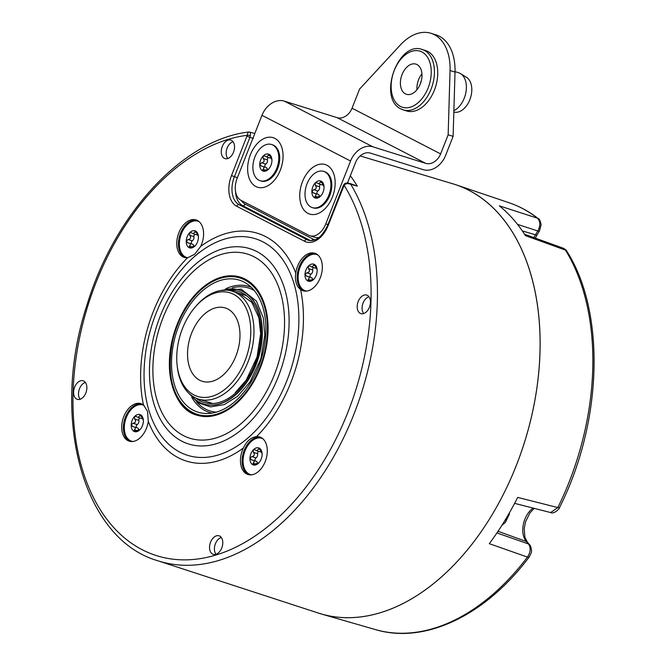 <?xml version="1.0" encoding="UTF-8"?>
<svg xmlns="http://www.w3.org/2000/svg" width="666" height="666" viewBox="0 0 666 666"><rect width="100%" height="100%" fill="white"/><g stroke="black" fill="none" stroke-linecap="round" stroke-linejoin="round"><path stroke-width="1" d="M229.487 290.509A58.1 37.346 107.4 0 1 260.905 328.829A58.1 37.346 107.4 0 1 235.006 393.489A58.1 37.346 -72.6 0 1 195.821 398.043M190.409 394.655A59.682 38.362 -72.6 0 0 203.53 403.962A59.682 38.362 -72.6 0 0 235.381 394.755A59.682 38.362 107.4 0 0 262.038 335.248A59.682 38.362 107.4 0 0 239.194 290.043A59.682 38.362 107.4 0 0 223.11 290.201M203.663 403.996A59.682 38.362 -72.6 0 0 203.796 404.046A59.682 38.362 -72.6 0 0 235.639 394.838A59.682 38.362 107.4 0 0 262.296 335.331A59.682 38.362 107.4 0 0 239.46 290.126L239.194 290.043M232.193 287.879A64.427 41.417 107.4 0 1 254.32 290.584M196.537 401.74A64.427 41.417 -72.6 0 0 216.259 412.137M191.775 397.369A66.009 42.433 -72.6 0 0 211.93 413.103M225.782 288.753A66.009 42.433 107.4 0 1 251.315 287.321M202.472 290.826A69.181 44.464 -72.6 0 0 171.553 365.817A69.181 44.464 -72.6 0 0 206.185 413.511A69.181 44.464 -72.6 0 0 234.965 401.523A69.181 44.464 107.4 0 0 265.434 338.686A69.181 44.464 107.4 0 0 246.828 283.716A69.181 44.464 107.4 0 0 202.472 290.826M235.706 404.054A72.344 46.503 -72.6 0 0 268.015 331.926A72.344 46.503 -72.6 0 0 240.334 277.139A72.344 46.503 -72.6 0 0 201.731 288.295A72.344 46.503 -72.6 0 0 169.422 360.423A72.344 46.503 -72.6 0 0 197.103 415.209A72.344 46.503 -72.6 0 0 235.706 404.054M295.771 273.068C294.713 280.627 296.32 286.105 300.599 289.527A19.672 12.646 -72.6 0 0 303.047 290.776A19.672 12.646 -72.6 0 0 313.544 287.737A19.672 12.646 -72.6 0 0 322.327 268.132A19.672 12.646 -72.6 0 0 314.802 253.23A19.672 12.646 -72.6 0 0 304.304 256.268A19.672 12.646 -72.6 0 0 295.771 273.068A119.322 76.698 -72.6 0 0 200.699 246.387L194.614 254.362L187.521 257.792A119.322 76.698 -72.6 0 0 143.448 404.886L147.544 411.446L148.277 421.353A119.322 76.698 -72.6 0 0 243.348 448.027A19.672 12.646 -72.6 0 0 241.275 466.641A19.672 12.646 -72.6 0 0 247.993 474.508A19.672 12.646 -72.6 0 0 262.87 466.258A19.672 12.646 -72.6 0 0 266.475 444.838A19.672 12.646 -72.6 0 0 259.748 436.971A19.672 12.646 -72.6 0 0 256.527 436.621C251.024 437.287 246.636 441.083 243.348 448.027M143.448 404.895A19.672 12.646 -72.6 0 0 141.001 403.646A19.672 12.646 -72.6 0 0 130.503 406.676A19.672 12.646 -72.6 0 0 121.72 426.29A19.672 12.646 -72.6 0 0 129.246 441.183A19.672 12.646 -72.6 0 0 139.743 438.153A19.672 12.646 -72.6 0 0 148.277 421.353M141.816 403.946A19.672 12.646 -72.6 0 0 132.159 407.201A19.672 12.646 -72.6 0 0 123.401 426.165A19.672 12.646 -72.6 0 0 130.086 441.4M366.1 312.129A9.724 6.252 -72.6 0 0 370.438 302.572A9.724 6.252 -72.6 0 0 366.899 295.138A9.724 6.252 -72.6 0 0 361.538 296.578A9.724 6.252 -72.6 0 0 357.192 306.402A9.724 6.252 -72.6 0 0 361.089 313.678A9.724 6.252 -72.6 0 0 366.1 312.129M209.923 550.474A9.724 6.252 -72.6 0 0 213.42 554.412A9.724 6.252 -72.6 0 0 220.671 550.166A9.724 6.252 -72.6 0 0 222.377 539.693A9.724 6.252 -72.6 0 0 219.231 535.864A9.724 6.252 -72.6 0 0 211.78 539.768A9.724 6.252 -72.6 0 0 209.923 550.474M77.947 382.284A9.724 6.252 -72.6 0 0 73.601 392.116A9.724 6.252 -72.6 0 0 77.506 399.392A9.724 6.252 -72.6 0 0 82.517 397.843A9.724 6.252 -72.6 0 0 86.846 388.286A9.724 6.252 -72.6 0 0 83.308 380.844A9.724 6.252 -72.6 0 0 77.947 382.284M234.124 143.948A9.724 6.252 -72.6 0 0 230.977 140.118A9.724 6.252 -72.6 0 0 223.526 144.023A9.724 6.252 -72.6 0 0 221.67 154.72A9.724 6.252 -72.6 0 0 225.166 158.658A9.724 6.252 -72.6 0 0 232.417 154.42A9.724 6.252 -72.6 0 0 234.124 143.948M200.699 246.387A19.672 12.646 -72.6 0 0 202.772 227.772A19.672 12.646 -72.6 0 0 196.054 219.913A19.672 12.646 -72.6 0 0 181.185 228.163A19.672 12.646 -72.6 0 0 177.572 249.584A19.672 12.646 -72.6 0 0 184.299 257.451A19.672 12.646 -72.6 0 0 187.521 257.792M350.174 183.525L357.309 186.13L348.676 183.117L350.799 184.365L357.309 186.13A223.068 143.381 -72.6 0 0 350.333 175.732M253.471 138.378L249.916 137.363L250.349 135.589C250.574 133.083 250.308 131.935 249.55 132.143C248.36 131.76 247.585 132.817 247.244 135.306L231.493 175.583A25.108 16.134 -72.6 0 0 236.788 206.318L304.537 241.267A25.108 16.134 -72.6 0 0 328.18 225.458L344.139 185.29C345.729 183.441 347.952 183.133 350.799 184.365A222.985 143.332 -72.6 0 1 368.156 224.6A222.985 143.332 -72.6 0 1 326.848 468.165A222.985 143.332 -72.6 0 1 157.667 560.714L318.415 613.07A224.917 144.572 107.4 0 0 489.06 519.721A224.917 144.572 107.4 0 0 530.727 274.051A224.917 144.572 107.4 0 0 452.83 183.799L360.14 155.936M254.82 133.466L248.951 131.985C183.416 139.377 114.835 213.336 87.071 304.712C49.975 416.683 82.393 538.977 157.667 560.714M450.657 183.15A224.941 144.589 107.4 0 1 455.86 184.74A224.941 144.589 107.4 0 1 524.617 441.958A224.941 144.589 107.4 0 1 321.445 614.027A224.941 144.589 107.4 0 1 316.258 612.362M538.278 218.631A4.52 3.363 128.1 0 0 537.512 218.223C540.459 221.395 540.567 225.649 537.812 230.977A4.52 1.265 -148.5 0 0 539.468 230.927L541.125 224.683C540.268 220.771 539.318 218.756 538.278 218.631L538.278 218.631C529.27 211.588 519.538 206.294 509.074 202.747A223.659 143.764 107.4 0 1 537.512 218.223L499.317 205.836A224.609 144.372 -72.6 0 1 525.441 235.631L565.467 250.108A223.659 143.764 107.4 0 1 557.825 507.575L517.673 497.402A224.609 144.372 -72.6 0 1 489.294 543.664L527.455 557.084A223.659 143.764 107.4 0 1 375.424 629.586L321.445 614.027M563.311 248.235L565.467 250.108A4.52 3.022 148.4 0 1 566.724 251.057C566.708 250.474 565.567 249.534 563.311 248.235L524.567 234.257M557.825 507.575L550.64 512.554C553.762 514.552 560.031 508.408 559.448 507.692A4.52 0.816 -153.8 0 1 557.825 507.575M496.919 532.942L528.529 543.98C531.002 547.793 530.644 552.156 527.455 557.084A4.52 1.69 -142.9 0 0 529.237 556.934L531.152 552.888C531.909 552.705 531.443 546.287 529.545 544.663L529.545 544.663A4.52 3.222 138.8 0 0 528.529 543.98L526.373 541.525L498.018 531.293M501.889 525.349L505.303 522.519L509.257 513.245L509.348 514.235L505.303 522.519M319.097 237.454A18.082 11.622 -72.6 0 1 314.918 237.321L309.956 235.764A18.082 11.622 -72.6 0 1 308.758 235.273L241.009 200.333A18.082 11.622 -72.6 0 1 237.196 178.188L261.971 115.318L350.566 161.014A20.346 15.493 -62.7 0 1 372.868 146.811L425.757 163.37A13.561 10.323 117.3 0 0 440.626 153.904L448.151 134.815L453.113 136.364L445.587 155.461A20.346 15.493 117.3 0 1 423.276 169.663L370.396 153.105A13.561 10.323 -62.7 0 0 355.519 162.571L347.669 182.492L348.002 182.975M347.669 182.492L347.494 182.925M350.566 161.014L325.782 223.884A18.082 11.622 -72.6 0 1 309.956 235.764M261.971 115.318A20.346 15.493 -62.7 0 1 284.282 101.115L372.868 146.811M277.697 168.54A18.989 12.204 107.4 0 1 266.217 180.961A18.989 12.204 107.4 0 1 261.08 181.01L260.165 180.727A18.989 12.204 107.4 0 1 253.28 162.737A18.989 12.204 107.4 0 1 266.375 144.539A18.989 12.204 -72.6 0 1 271.512 144.48L272.427 144.772A18.989 12.204 107.4 0 1 277.697 168.54M271.512 144.48A18.989 12.204 -72.6 0 1 278.405 162.471A18.989 12.204 -72.6 0 1 265.301 180.669A18.989 12.204 107.4 0 1 260.165 180.727M271.903 159.649L269.106 154.329L266.725 156.985L264.552 155.886L263.012 156.169L263.261 158.566C264.827 160.789 264.269 162.196 261.596 162.779L259.748 164.444L261.497 166.084C264.136 166.7 264.618 167.79 262.937 169.364L262.579 170.879L264.943 170.396C267.341 169.197 268.381 168.889 268.04 169.455L268.664 169.039A8.933 5.736 107.4 0 1 262.579 170.879A8.933 5.736 107.4 0 1 259.748 164.444A8.933 5.736 107.4 0 1 263.012 156.169A8.933 5.736 107.4 0 1 269.106 154.329A8.933 5.736 107.4 0 1 271.886 159.407A8.933 5.736 107.4 0 1 271.928 160.764A8.933 5.736 107.4 0 1 268.981 168.681A8.933 5.736 107.4 0 1 268.664 169.039L268.997 168.665M261.097 165.984L266.059 167.457A3.122 2.006 107.4 0 1 267.241 169.372M268.365 157.492A1.782 1.149 -72.6 0 0 267.457 159.873A3.122 2.006 107.4 0 1 265.792 164.094A1.782 1.149 -72.6 0 0 264.86 165.618A1.782 1.149 -72.6 0 0 265.193 167.183M271.145 158.05A3.122 2.006 107.4 0 1 270.23 158.083L266.725 156.985M324.542 171.653A18.989 12.204 107.4 0 1 329.812 195.413A18.989 12.204 107.4 0 1 318.331 207.842A18.989 12.204 107.4 0 1 313.195 207.892L312.279 207.609A18.989 12.204 107.4 0 1 305.386 189.619A18.989 12.204 107.4 0 1 318.49 171.42A18.989 12.204 -72.6 0 1 323.626 171.362L324.542 171.653M323.626 171.362A18.989 12.204 -72.6 0 1 330.519 189.352A18.989 12.204 -72.6 0 1 317.416 207.551A18.989 12.204 107.4 0 1 312.279 207.609M324.017 186.522L321.212 181.21L318.839 183.866L316.666 182.767L315.126 183.05L315.376 185.439C316.941 187.67 316.383 189.077 313.711 189.66L311.863 191.325L313.611 192.965C316.25 193.581 316.733 194.672 315.051 196.245L314.693 197.76L317.049 197.278C319.455 196.079 320.488 195.762 320.155 196.337L320.779 195.921A8.933 5.736 107.4 0 1 314.693 197.76A8.933 5.736 107.4 0 1 311.863 191.325A8.933 5.736 107.4 0 1 315.126 183.05A8.933 5.736 107.4 0 1 321.212 181.21A8.933 5.736 107.4 0 1 324.001 186.289A8.933 5.736 107.4 0 1 324.042 187.645A8.933 5.736 107.4 0 1 321.095 195.563A8.933 5.736 107.4 0 1 320.779 195.921L321.112 195.546M313.203 192.865L318.165 194.339A3.122 2.006 107.4 0 1 319.355 196.254M320.479 184.374A1.782 1.149 -72.6 0 0 319.572 186.755A3.122 2.006 107.4 0 1 317.907 190.976A1.782 1.149 -72.6 0 0 316.966 192.499A1.782 1.149 -72.6 0 0 317.307 194.064M323.26 184.932A3.122 2.006 107.4 0 1 322.344 184.957L318.839 183.866M425.757 163.37L337.163 117.674L284.282 101.115M453.113 136.364L455.02 72.07A49.734 31.968 -72.6 0 0 435.972 34.848L431.019 33.3A49.734 31.968 -72.6 0 0 400.416 44.905L359.557 89.119L352.039 108.208A13.561 10.323 117.3 0 1 337.163 117.674M448.151 134.815L450.058 70.513A49.734 31.968 -72.6 0 0 431.019 33.3M422.302 49.525A31.652 20.346 107.4 0 1 424.409 50.391A31.652 20.346 107.4 0 1 431.701 87.487A31.652 20.346 107.4 0 1 403.388 109.932L401.074 108.983C377.406 98.576 397.968 40.301 422.302 49.525L425.607 50.558A31.652 20.346 107.4 0 1 427.714 51.424A31.652 20.346 107.4 0 1 435.006 88.52A31.652 20.346 107.4 0 1 406.693 110.964L403.388 109.932A31.652 20.346 107.4 0 1 401.282 109.066M405.411 93.881A15.826 10.173 107.4 0 1 401.765 75.333A15.826 10.173 107.4 0 1 415.925 64.111A15.826 10.173 107.4 0 1 416.974 64.544A15.826 10.173 -72.6 0 1 420.621 83.092A15.826 10.173 -72.6 0 1 406.468 94.314A15.826 10.173 -72.6 0 1 405.411 93.881M416.974 89.727A15.826 10.173 107.4 0 1 421.936 73.876M421.32 80.744A11.305 7.268 -72.6 0 0 421.212 81.027A11.305 7.268 -72.6 0 0 420.388 83.733M453.829 112.213L455.502 112.304A18.59 11.946 -72.6 0 0 470.529 97.785A18.59 11.946 -72.6 0 0 466.466 77.298L460.547 73.626A20.346 13.079 -72.6 0 0 459.948 73.285A20.346 13.079 107.4 0 0 458.591 72.727L455.028 71.62M453.871 110.739A20.346 13.079 -72.6 0 0 465.934 92.241A20.346 13.079 -72.6 0 0 460.547 73.626M368.981 296.753A9.499 6.102 -72.6 0 0 366.317 298.235A9.499 6.102 -72.6 0 0 363.728 313.544M221.32 537.487A9.499 6.102 -72.6 0 0 214.802 551.831A9.499 6.102 -72.6 0 0 216.059 554.279M85.398 382.467A9.499 6.102 -72.6 0 0 82.734 383.949A9.499 6.102 -72.6 0 0 80.145 399.25M233.067 141.733A9.499 6.102 -72.6 0 0 226.548 156.077A9.499 6.102 -72.6 0 0 227.805 158.525M196.861 220.213A19.672 12.646 -72.6 0 0 182.501 229.229A19.672 12.646 -72.6 0 0 179.229 250.1A19.672 12.646 -72.6 0 0 185.14 257.667M194.813 256.185A19.672 12.646 -72.6 0 0 198.751 252.58M199.192 221.711A18.989 12.204 -72.6 0 0 184.157 228.396A18.989 12.204 -72.6 0 0 180.161 249.883A18.989 12.204 -72.6 0 0 187.895 257.759M198.393 236.388L195.588 231.077L193.215 233.733L191.034 232.634L189.502 232.917L189.743 235.306C191.309 237.537 190.751 238.944 188.078 239.527L186.239 241.192L187.987 242.832C190.618 243.448 191.1 244.539 189.419 246.112L189.061 247.627L191.425 247.144C193.831 245.945 194.863 245.629 194.522 246.204L195.146 245.787A8.933 5.736 107.4 0 1 189.061 247.627A8.933 5.736 107.4 0 1 186.239 241.192A8.933 5.736 107.4 0 1 189.502 232.917A8.933 5.736 107.4 0 1 195.588 231.077A8.933 5.736 107.4 0 1 198.368 236.155A8.933 5.736 107.4 0 1 198.41 237.512A8.933 5.736 107.4 0 1 195.471 245.429A8.933 5.736 107.4 0 1 195.146 245.787L195.479 245.413M187.579 242.732L192.541 244.206A3.122 2.006 107.4 0 1 193.723 246.12M194.847 234.241A1.782 1.149 -72.6 0 0 193.939 236.621A3.122 2.006 107.4 0 1 192.274 240.842A1.782 1.149 -72.6 0 0 191.342 242.366A1.782 1.149 -72.6 0 0 191.675 243.931M197.627 234.798A3.122 2.006 107.4 0 1 196.72 234.832L193.215 233.733M144.122 405.444A18.989 12.204 -72.6 0 0 132.817 407.892A18.989 12.204 -72.6 0 0 124.317 427.772A18.989 12.204 -72.6 0 0 132.85 441.491M143.34 420.129L140.534 414.81L138.162 417.465L135.981 416.375L134.449 416.65L134.69 419.047C136.255 421.278 135.706 422.685 133.034 423.268L131.185 424.933L132.934 426.565C135.573 427.181 136.047 428.28 134.374 429.845L134.008 431.368L136.372 430.877C138.778 429.678 139.81 429.37 139.477 429.945L140.101 429.528A8.933 5.736 107.4 0 1 134.008 431.368A8.933 5.736 107.4 0 1 131.185 424.933A8.933 5.736 107.4 0 1 134.449 416.65A8.933 5.736 107.4 0 1 140.534 414.81A8.933 5.736 107.4 0 1 143.323 419.896A8.933 5.736 107.4 0 1 143.365 421.253A8.933 5.736 107.4 0 1 140.418 429.162A8.933 5.736 107.4 0 1 140.101 429.528L140.426 429.154M132.526 426.473L137.487 427.938A3.122 2.006 107.4 0 1 138.678 429.853M139.802 417.982A1.782 1.149 -72.6 0 0 138.886 420.363A3.122 2.006 107.4 0 1 137.229 424.575A1.782 1.149 -72.6 0 0 136.289 426.098A1.782 1.149 -72.6 0 0 136.63 427.672M142.582 418.531A3.122 2.006 107.4 0 1 141.667 418.564L138.162 417.465M260.564 437.271A19.672 12.646 -72.6 0 0 246.195 446.295A19.672 12.646 -72.6 0 0 242.924 467.166A19.672 12.646 -72.6 0 0 248.834 474.725M262.887 438.769A18.989 12.204 -72.6 0 0 247.86 445.462A18.989 12.204 -72.6 0 0 243.856 466.941A18.989 12.204 -72.6 0 0 251.598 474.816M262.096 453.529L259.282 448.135L256.91 450.79L254.737 449.7L253.197 449.975L253.446 452.372C255.003 454.595 254.454 456.002 251.781 456.585L249.933 458.25L251.681 459.89C254.32 460.506 254.795 461.596 253.122 463.17L252.764 464.693L255.12 464.202C257.526 463.003 258.558 462.695 258.225 463.261L258.849 462.853A8.933 5.736 107.4 0 1 252.764 464.693A8.933 5.736 107.4 0 1 249.933 458.25A8.933 5.736 107.4 0 1 253.197 449.975A8.933 5.736 107.4 0 1 259.282 448.135A8.933 5.736 107.4 0 1 262.071 453.213A8.933 5.736 107.4 0 1 262.113 454.57A8.933 5.736 107.4 0 1 259.166 462.487A8.933 5.736 107.4 0 1 258.849 462.853L259.182 462.47M251.273 459.79L256.235 461.263A3.122 2.006 107.4 0 1 257.426 463.178M258.55 451.307A1.782 1.149 -72.6 0 0 257.642 453.688A3.122 2.006 107.4 0 1 255.977 457.9A1.782 1.149 -72.6 0 0 255.036 459.423A1.782 1.149 -72.6 0 0 255.378 460.997M261.33 451.856A3.122 2.006 107.4 0 1 260.414 451.889L256.91 450.79M315.617 253.538A19.672 12.646 -72.6 0 0 305.96 256.785A19.672 12.646 -72.6 0 0 297.202 275.749A19.672 12.646 -72.6 0 0 303.887 290.984M317.94 255.036A18.989 12.204 -72.6 0 0 306.618 257.484A18.989 12.204 -72.6 0 0 298.118 277.364A18.989 12.204 -72.6 0 0 306.651 291.084M317.149 269.797L314.335 264.402L311.963 267.058L309.782 265.959L308.25 266.242L308.491 268.631C310.056 270.862 309.507 272.269 306.835 272.852L304.986 274.517L306.735 276.157C309.374 276.773 309.848 277.864 308.175 279.437L307.809 280.952L310.173 280.469C312.579 279.27 313.611 278.954 313.278 279.529L313.902 279.112A8.933 5.736 107.4 0 1 307.809 280.952A8.933 5.736 107.4 0 1 304.986 274.517A8.933 5.736 107.4 0 1 308.25 266.242A8.933 5.736 107.4 0 1 314.335 264.402A8.933 5.736 107.4 0 1 317.124 269.48A8.933 5.736 107.4 0 1 317.158 270.837A8.933 5.736 107.4 0 1 314.219 278.754A8.933 5.736 107.4 0 1 313.902 279.112L314.227 278.738M306.327 276.057L311.288 277.531A3.122 2.006 107.4 0 1 312.479 279.445M313.594 267.565A1.782 1.149 -72.6 0 0 312.687 269.946A3.122 2.006 107.4 0 1 311.03 274.167A1.782 1.149 -72.6 0 0 310.09 275.682A1.782 1.149 -72.6 0 0 310.423 277.256M316.375 268.123A3.122 2.006 107.4 0 1 315.468 268.148L311.963 267.058M177.014 364.044L177.139 365.368A56.518 36.33 -72.6 0 0 198.526 399.076A56.518 36.33 -72.6 0 0 213.819 398.909A56.518 36.33 -72.6 0 0 252.805 344.738A56.518 36.33 -72.6 0 0 232.301 291.2A56.518 36.33 -72.6 0 0 217.008 291.367A56.518 36.33 -72.6 0 0 195.513 306.693L194.655 307.709A54.254 34.873 -72.6 0 0 177.014 364.044A54.254 34.873 -72.6 0 0 212.229 396.245A54.254 34.873 -72.6 0 0 250.749 333.441A54.254 34.873 -72.6 0 0 215.293 292.998A54.254 34.873 -72.6 0 0 194.655 307.709M214.843 308.058A38.428 24.7 -72.6 0 0 188.203 345.679A38.428 24.7 -72.6 0 0 203.272 381.576A38.428 24.7 -72.6 0 0 212.679 381.185A38.428 24.7 -72.6 0 0 239.044 345.13A38.428 24.7 -72.6 0 0 226.224 308.291A38.428 24.7 -72.6 0 0 214.843 308.058M201.948 289.019A71.437 45.921 107.4 0 1 264.485 306.568A71.437 45.921 107.4 0 1 235.489 403.338A71.437 45.921 107.4 0 1 172.952 385.78A71.437 45.921 107.4 0 1 201.948 289.019M156.901 399.675A96.495 62.03 107.4 0 1 196.062 268.964A96.495 62.03 107.4 0 1 280.536 292.674A96.495 62.03 107.4 0 1 241.375 423.385A96.495 62.03 107.4 0 1 156.901 399.675M153.713 403.096A102.348 65.784 107.4 0 1 195.255 264.46A102.348 65.784 107.4 0 1 284.848 289.602A102.348 65.784 107.4 0 1 243.315 428.238A102.348 65.784 107.4 0 1 153.713 403.096M294.156 284.116A113.47 72.935 -72.6 0 0 194.822 256.244A113.47 72.935 -72.6 0 0 148.768 409.948A113.47 72.935 -72.6 0 0 248.102 437.82A113.47 72.935 -72.6 0 0 294.156 284.116M256.527 436.621A119.322 76.698 -72.6 0 0 300.599 289.527M250.349 135.589A2.264 0.508 -173.7 0 0 247.244 135.306A218.465 140.426 -72.6 0 0 73.568 419.122A218.465 140.426 -72.6 0 0 273.21 522.102A218.465 140.426 -72.6 0 0 344.139 185.29L343.997 184.424L343.256 185.756L343.706 186.064M539.468 230.927L537.121 234.74A4.52 1.265 -148.5 0 1 535.472 234.798L537.812 230.977L517.515 224.384M533.949 237.637A19.988 12.845 -72.6 0 1 535.472 234.798L522.335 230.927M533.116 508.083A19.988 12.845 -72.6 0 0 526.373 541.525A4.52 3.222 138.8 0 1 527.389 542.207L529.545 544.663M327.955 224.567L325.782 223.884M241.3 200.483A20.421 13.129 -72.6 0 0 245.113 204.046L312.862 238.994A20.421 13.129 -72.6 0 0 315.201 239.793M343.256 185.756L327.73 225.141L328.18 225.458M247.019 136.197L249.916 137.363L234.39 176.756A22.844 14.685 -72.6 0 0 239.211 204.728L306.959 239.668A2.264 1.723 117.3 0 0 304.537 241.267M236.788 206.318A2.264 1.723 117.3 0 1 239.211 204.728L242.69 205.644L310.439 240.584L306.959 239.668A22.844 14.685 -72.6 0 0 308.891 240.409C315.967 241.683 322.244 236.596 327.73 225.141M312.862 238.994A2.264 1.723 117.3 0 1 310.439 240.584A22.686 14.577 -72.6 0 0 310.614 240.676M237.387 177.705L231.493 175.583M235.523 191.309A22.686 14.577 -72.6 0 0 242.69 205.644A2.264 1.723 117.3 0 0 245.113 204.046M280.311 170.171A25.966 16.692 107.4 0 1 255.861 186.522A25.966 16.692 107.4 0 1 250.383 154.728A25.966 16.692 107.4 0 1 274.833 138.378A25.966 16.692 107.4 0 1 280.311 170.171M302.497 181.61A25.966 16.692 107.4 0 1 326.939 165.26A25.966 16.692 107.4 0 1 332.417 197.044A25.966 16.692 107.4 0 1 307.975 213.395A25.966 16.692 107.4 0 1 302.497 181.61M262.937 169.364L265.426 170.138M261.596 162.779L265.792 164.094M263.261 158.566L267.457 159.873M268.465 155.353L270.271 155.919M315.051 196.245L317.54 197.019M313.711 189.66L317.907 190.976M315.376 185.439L319.572 186.755M320.571 182.234L322.386 182.8M450.058 70.513L455.02 72.07M440.626 153.904L352.039 108.208M421.928 51.965A29.387 18.889 107.4 0 1 428.13 87.945A29.387 18.889 107.4 0 1 400.457 106.452A29.387 18.889 107.4 0 1 394.255 70.471A29.387 18.889 107.4 0 1 421.928 51.965M189.419 246.112L191.908 246.886M188.078 239.527L192.274 240.842M189.743 235.306L193.939 236.621M194.947 232.101L196.753 232.667M134.374 429.845L136.855 430.627M133.034 423.268L137.229 424.575M134.69 419.047L138.886 420.363M139.893 415.842L141.708 416.408M253.122 463.17L255.602 463.952M251.781 456.585L255.977 457.9M253.446 452.372L257.642 453.688M258.641 449.159L260.456 449.733M308.175 279.437L310.656 280.211M306.835 272.852L311.03 274.167M308.491 268.631L312.687 269.946M313.694 265.426L315.509 265.992M235.19 392.715L246.262 380.053L257.068 356.984L260.664 333.691L258.916 317.807L251.84 302.372L239.444 293.44L235.889 292.657M188.311 392.757L198.052 402.78L210.506 406.893L224.209 404.612L237.645 396.262L250.05 381.909L260.756 359.066L264.818 335.206L263.328 317.932L256.368 301.032L241.167 289.144L220.304 290.567M197.76 415.418C158.799 406.501 162.054 319.921 202.014 288.536C215.193 277.431 228.188 273.701 241 277.347M348.676 183.117C346.27 182.8 344.713 183.233 343.997 184.424M509.074 202.747L455.86 184.74M537.121 234.74L535.322 238.137M566.724 251.057C605.96 312.321 602.522 422.477 559.448 507.692M514.61 503.354L550.64 512.562M534.207 508.358L529.878 512.978L525.557 521.819L524.2 528.638L524.908 537.37L527.389 542.207M529.237 556.934C485.714 615.259 425.041 644.538 375.424 629.586M246.512 295.654L232.301 291.2M212.737 403.521L198.526 399.076"/></g></svg>
